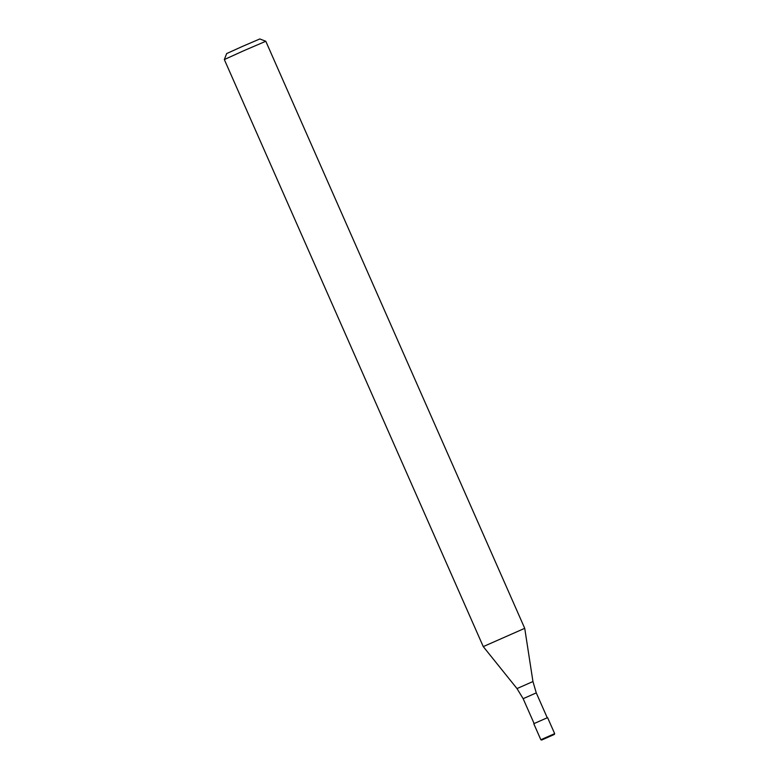 <?xml version="1.0" encoding="UTF-8"?>
<svg xmlns="http://www.w3.org/2000/svg" width="779" height="779" viewBox="0 0 779 779"><rect width="100%" height="100%" fill="white"/><g stroke="black" fill="none" stroke-linecap="round" stroke-linejoin="round"><path stroke-width="1.17" d="M532.953 681.537L524.725 628.322L483.262 646.609L224.333 59.555L243.924 50.654L265.795 41.268L524.725 628.322L483.262 646.609L517.003 688.578L523.147 698.685L536.273 692.891L532.953 681.537L517.003 688.578M265.795 41.268L259.826 38.95L242.327 46.467L226.65 53.576L224.333 59.555M554.667 733.643L540.84 739.738L533.771 723.71L547.588 717.615L554.667 733.643L554.356 734.441L541.639 740.05L554.356 734.441M547.238 717.741L536.273 692.891M534.112 723.535L523.147 698.685M541.639 740.05L540.84 739.738"/></g></svg>

